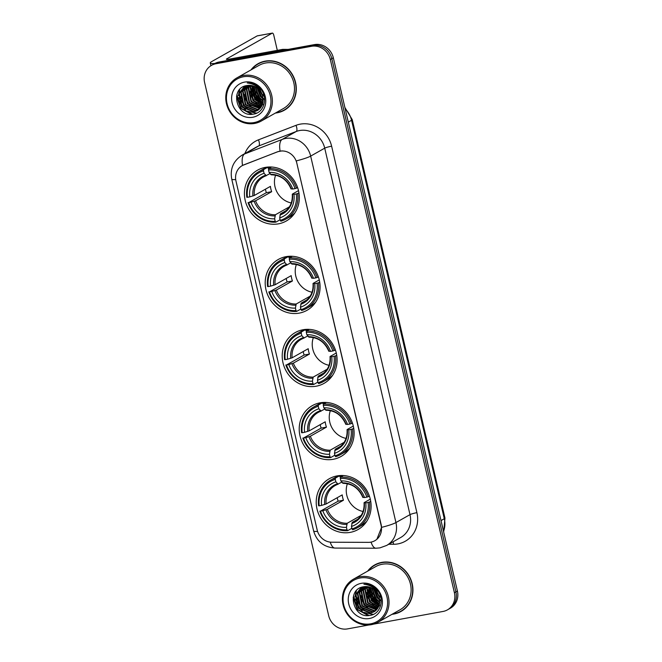 <?xml version="1.0" encoding="UTF-8"?>
<svg xmlns="http://www.w3.org/2000/svg" width="662" height="662" viewBox="0 0 662 662"><rect width="100%" height="100%" fill="white"/><g stroke="black" fill="none" stroke-linecap="round" stroke-linejoin="round"><path stroke-width="0.99" d="M337.09 475.904A29.194 26.869 -119.5 0 0 329.304 478.725A29.194 26.869 -119.5 0 0 318.339 513.29A29.194 26.869 -119.5 0 0 350.231 532.372A29.194 26.869 -119.5 0 0 358.026 529.55A29.194 26.869 -119.5 0 0 368.991 494.986A29.194 26.869 -119.5 0 0 337.09 475.904M286.075 256.657A29.194 26.869 -119.5 0 0 278.28 259.479A29.194 26.869 -119.5 0 0 267.316 294.044A29.194 26.869 -119.5 0 0 299.216 313.126A29.194 26.869 -119.5 0 0 307.002 310.304A29.194 26.869 -119.5 0 0 317.967 275.74A29.194 26.869 -119.5 0 0 286.075 256.657M303.08 329.742A29.194 26.869 -119.5 0 0 295.285 332.556A29.194 26.869 -119.5 0 0 284.329 367.129A29.194 26.869 -119.5 0 0 316.221 386.203A29.194 26.869 -119.5 0 0 324.016 383.389A29.194 26.869 -119.5 0 0 334.98 348.824A29.194 26.869 -119.5 0 0 303.08 329.742M320.085 402.827A29.194 26.869 -119.5 0 0 312.298 405.64A29.194 26.869 -119.5 0 0 301.334 440.205A29.194 26.869 -119.5 0 0 333.226 459.287A29.194 26.869 -119.5 0 0 341.021 456.474A29.194 26.869 -119.5 0 0 351.985 421.901A29.194 26.869 -119.5 0 0 320.085 402.827M265.297 167.387A29.194 26.869 -119.5 0 0 257.51 170.2A29.194 26.869 -119.5 0 0 246.545 204.773A29.194 26.869 -119.5 0 0 278.437 223.847A29.194 26.869 -119.5 0 0 286.232 221.034A29.194 26.869 -119.5 0 0 297.197 186.461A29.194 26.869 -119.5 0 0 265.297 167.387M279.877 151.176A14.87 13.687 -119.5 0 0 277.568 151.821L243.897 164.83A14.87 13.687 -119.5 0 0 242.234 165.616A14.87 13.687 -119.5 0 0 235.97 181.04L317.206 530.105A14.87 13.687 -119.5 0 0 331.72 542.219L368.453 542.36A14.87 13.687 -119.5 0 0 374.833 540.713A14.87 13.687 -119.5 0 0 381.089 525.289L296.799 163.075A14.87 13.687 -119.5 0 0 279.877 151.176M275.392 113.07A26.712 24.593 -119.5 0 0 277.188 112.805A26.712 24.593 -119.5 0 0 284.321 110.231A26.712 24.593 -119.5 0 0 294.358 78.596A26.712 24.593 -119.5 0 0 265.164 61.144A26.712 24.593 -119.5 0 0 258.039 63.718A26.712 24.593 -119.5 0 0 250.997 69.907M258.792 63.312A26.712 24.593 -119.5 0 0 255.871 65.455M392.028 614.303A26.712 24.593 -119.5 0 0 393.832 614.046A26.712 24.593 -119.5 0 0 400.965 611.473A26.712 24.593 -119.5 0 0 410.994 579.838A26.712 24.593 -119.5 0 0 381.808 562.377A26.712 24.593 -119.5 0 0 374.675 564.959A26.712 24.593 -119.5 0 0 367.642 571.149M375.437 564.545A26.712 24.593 -119.5 0 0 372.507 566.689M235.705 179.567A19.281 2.292 -13.1 0 1 231.733 179.096C229.896 168.818 233.38 160.816 242.184 155.082A22.028 20.282 60.5 0 1 244.65 153.923L282.169 139.434A22.028 20.282 60.5 0 1 285.587 138.466A22.028 20.282 60.5 0 1 310.66 156.1A19.281 2.292 166.9 0 1 296.303 160.891L381.279 525.189L381.585 527.366L376.885 539.273M381.585 527.366A19.281 2.292 -13.1 0 0 395.942 522.575L310.66 156.1L324.719 148.164A22.028 20.282 -119.5 0 0 299.638 130.53A22.028 20.282 -119.5 0 0 296.22 131.49L258.701 145.979L244.65 153.923A19.281 7.464 68.9 0 0 242.532 165.442L277.841 151.672L282.078 150.878M368.362 586.797A22.309 20.53 -119.5 0 0 368.444 587.955M368.61 589.312A22.309 20.53 -119.5 0 0 378.027 604.936M251.725 85.555A22.309 20.53 -119.5 0 0 251.8 86.714M251.965 88.071A22.309 20.53 -119.5 0 0 261.382 103.694M211.559 65.331L214.554 63.643A16.525 15.209 -119.5 0 1 218.965 62.046L314.516 44.594A16.525 15.209 -119.5 0 1 333.325 57.817L457.401 591.017A16.525 15.209 -119.5 0 1 450.441 608.163L448.944 609.007A16.525 15.209 -119.5 0 0 455.903 591.869L331.819 58.67A16.525 15.209 -119.5 0 0 313.018 45.446L217.467 62.89A16.525 15.209 -119.5 0 0 213.056 64.487A16.525 15.209 -119.5 0 1 217.467 62.89L313.018 45.446A16.525 15.209 -119.5 0 1 331.819 58.67L455.903 591.869A16.525 15.209 -119.5 0 1 448.944 609.007L447.446 609.859A16.525 15.209 -119.5 0 0 454.405 592.713L330.321 59.514A16.525 15.209 -119.5 0 0 311.521 46.29L215.969 63.742A16.525 15.209 -119.5 0 0 211.559 65.331A16.525 15.209 -119.5 0 0 204.599 82.477L328.675 615.677A16.525 15.209 -119.5 0 0 347.484 628.9L368.982 624.969M373.542 624.142L443.035 611.448A16.525 15.209 -119.5 0 0 447.446 609.859M398.358 612.433A26.712 24.593 -119.5 0 0 401.71 611.034M281.714 111.191A26.712 24.593 -119.5 0 0 285.065 109.793M368.626 586.846A22.028 20.282 -119.5 0 0 368.651 587.268M368.751 588.444A22.028 20.282 -119.5 0 0 371.308 596.694M373.095 599.573A22.028 20.282 -119.5 0 0 378.813 605.176M379.649 605.722A22.028 20.282 -119.5 0 0 380.327 606.135M370.422 588.799A22.028 20.282 -119.5 0 0 379.45 603.711A22.028 20.282 -119.5 0 1 370.422 588.799M251.982 85.605A22.028 20.282 -119.5 0 0 252.007 86.027M252.114 87.202A22.028 20.282 -119.5 0 0 254.663 95.452M256.451 98.332A22.028 20.282 -119.5 0 0 262.169 103.934M263.004 104.488A22.028 20.282 -119.5 0 0 263.691 104.894M253.786 87.558A22.028 20.282 -119.5 0 0 262.814 102.469A22.028 20.282 -119.5 0 1 253.786 87.558M214.827 63.486A22.028 2.615 166.9 0 1 210.276 62.948A22.028 2.615 166.9 0 1 211.617 61.632L257.154 35.905A2.756 1.026 -100.3 0 1 257.278 35.856A2.756 1.026 -100.3 0 1 257.41 35.856M277.304 50.353L273.795 35.276A2.756 1.026 79.7 0 0 272.363 33.1A2.756 1.026 79.7 0 0 272.239 33.15L226.71 58.877A5.511 0.654 -13.1 0 0 226.371 59.208A5.511 0.654 -13.1 0 0 229.863 59.017L282.451 49.41A2.756 2.532 60.5 0 1 282.897 49.377L288.235 49.393M254.026 122.586A23.683 21.805 -119.5 0 0 270.319 95.733A23.683 21.805 -119.5 0 0 243.368 76.775A23.683 21.805 -119.5 0 0 227.074 103.628A23.683 21.805 -119.5 0 0 254.026 122.586M254.647 123.438A24.784 22.814 -119.5 0 0 261.267 121.047A24.784 22.814 -119.5 0 0 270.576 91.695A24.784 22.814 -119.5 0 0 243.492 75.501A24.784 22.814 -119.5 0 0 236.88 77.893A24.784 22.814 -119.5 0 0 227.571 107.244A24.784 22.814 -119.5 0 0 254.647 123.438M261.267 121.047L283.377 108.551A24.784 22.814 -119.5 0 0 292.687 79.2A24.784 22.814 -119.5 0 0 265.603 63.006A24.784 22.814 -119.5 0 0 258.983 65.397L236.88 77.893M276.004 112.722A26.439 24.337 -119.5 0 0 277.13 112.54A26.439 24.337 -119.5 0 0 284.188 109.991L285.686 109.147A26.439 24.337 -119.5 0 0 287.987 107.649M284.188 109.991A26.439 24.337 -119.5 0 0 294.118 78.687A26.439 24.337 -119.5 0 0 265.23 61.409A26.439 24.337 -119.5 0 0 258.172 63.957A26.439 24.337 -119.5 0 0 251.61 69.56M262.574 95.758L259.463 90.09M259.148 88.782L258.933 87.252M262.028 94.203L260.48 91.381M259.893 89.709L259.496 87.798M264.635 99.945L263.691 99.399M263.195 99.06L260.381 96.445L257.022 87.872M257.005 86.722L257.038 85.977M263.128 98.398L260.853 96.18L257.543 88.269M257.477 87.111L257.477 86.209M263.178 101.22L258.511 97.504L255.184 86.755M263.211 100.732L258.974 97.24L255.623 86.987M262.913 102.941L256.633 98.564L253.587 86.068M262.996 102.544L257.104 98.299L253.976 86.209M262.491 104.389L254.762 99.623L252.131 85.638M262.607 104.05L255.234 99.358L252.487 85.729M253.016 84.314L253.232 83.859M261.97 105.647L252.892 100.682L250.104 87.185L250.782 85.406M262.111 105.349L253.356 100.417L250.567 86.921L251.113 85.448M261.358 106.756L251.014 101.741L248.225 88.245L249.516 85.315M261.515 106.491L251.486 101.476L248.697 87.98L249.822 85.324M260.671 107.732L249.144 102.8L246.355 89.304L248.316 85.357M260.853 107.501L249.607 102.536L246.827 89.039L248.614 85.332M259.926 108.593L247.265 103.86L244.477 90.363L247.183 85.497M260.125 108.394L247.737 103.595L244.948 90.098L247.464 85.456M259.123 109.362L257.518 109.76L245.395 104.919L242.606 91.422L246.156 85.688M259.33 109.18L257.99 109.495L245.859 104.654L243.078 91.157L246.405 85.638M258.271 110.024L255.648 110.819L243.517 105.978L240.736 92.481L245.254 85.936M258.486 109.867L256.111 110.554L243.988 105.713L241.2 92.217L245.461 85.87M262.773 96.528A13.77 12.677 -119.5 0 0 247.108 85.514C229.168 87.632 236.367 117.795 253.099 114.162C265.156 113.045 268.755 95.121 258.685 87.028C255.267 84.165 251.461 82.824 247.274 82.99C255.656 83.958 260.828 88.468 262.773 96.528L262.797 103.413L257.361 110.604L253.769 111.878L241.647 107.037L238.858 93.541L244.717 86.11M257.592 110.463L254.241 111.613L242.118 106.772L239.33 93.276L244.775 86.093M244.609 82.105A18.18 16.732 -119.5 0 0 232.097 102.709A18.18 16.732 -119.5 0 0 252.785 117.257A18.18 16.732 -119.5 0 0 265.288 96.652A18.18 16.732 -119.5 0 0 244.609 82.105M262.144 61.905A26.439 24.337 -119.5 0 0 259.67 63.113L258.172 63.957M252.545 114.228L240.91 108.179L236.872 94.633M256.707 113.103L248.308 111.53M245.594 109.826L242.788 107.12L238.734 97.612M238.684 94.186L239.801 89.378M247.464 108.767L244.659 106.061L240.604 96.553M251.212 106.648L248.407 103.942L244.352 94.434M256.831 103.471L254.026 100.765L249.979 91.257M258.71 102.411L255.904 99.705L251.85 90.198M260.58 101.352L257.775 98.646L253.72 89.138M262.458 100.293L259.653 97.587L255.598 88.079M264.328 99.234L263.658 98.688M263.104 98.199L261.523 96.528L257.675 88.369M264.221 96.395L262.69 94.567M260.48 90.537L259.694 88.005M251.428 114.286L240.678 108.311L236.533 96.106M256.393 113.243L246.926 111.034M242.797 107.534L239.263 101.278M238.386 95.725L239.478 89.742M244.667 106.483L241.142 100.219M248.416 104.364L244.89 98.1M254.034 101.187L250.509 94.923M255.913 100.127L252.379 93.863M257.783 99.068L254.258 92.804M259.661 98.009L256.128 91.745M261.531 96.95L257.998 90.694M261.871 93.847L260.679 91.679M275.591 175.198A20.381 18.759 -119.5 0 0 291.272 202.961M279.96 218.857L279.852 219.883L275.847 222.151L275.218 221.29A26.215 24.13 -119.5 0 1 248.68 202.63L251.014 202.2A23.683 21.805 -119.5 0 0 274.647 218.824L275.409 214.753L289.368 206.858M263.484 170.862L263.608 169.58A27.316 25.148 -119.5 0 0 258.801 171.624A27.316 25.148 -119.5 0 0 246.81 197.276L247.447 197.301A26.215 24.13 -119.5 0 1 263.484 170.862L264.064 173.328A23.683 21.805 -119.5 0 0 249.773 196.879L254.324 195.464L270.427 186.37A20.381 18.759 -119.5 0 0 271.668 191.69L255.565 200.793L251.014 202.2M269.972 173.626L263.352 177.019A20.381 18.759 -119.5 0 0 254.324 195.464M248.68 202.63L266.347 192.667A26.166 24.08 60.5 0 1 265.412 189.2M263.608 169.58L267.622 167.312L268.184 168.264L270.468 166.973M285.686 219.188A27.316 25.148 -119.5 0 0 297.677 193.536L296.295 193.933A26.215 24.13 -119.5 0 1 280.249 220.372L280.878 221.232A27.316 25.148 -119.5 0 0 285.686 219.188L289.691 216.921A27.316 25.148 -119.5 0 0 294.813 212.998M267.622 167.312A27.316 25.148 -119.5 0 0 262.814 169.356L258.801 171.624M298.934 192.832L297.677 193.536M248.043 202.597A27.316 25.148 -119.5 0 0 275.847 222.151M280.249 220.372L279.678 217.906A23.683 21.805 -119.5 0 0 293.969 194.355L296.295 193.933M274.647 218.824L275.218 221.29M249.773 196.879L247.447 197.301M293.969 194.355L292.438 194.057L298.496 190.631M286.042 210.665L280.44 213.834L279.678 217.906M266.323 175.695L264.064 173.328M279.96 214.993A21.184 19.504 -119.5 0 0 292.521 194.297L292.438 194.057M271.544 167.023L268.64 168.661L268.515 169.944A26.215 24.13 -119.5 0 1 295.053 188.604L296.444 188.207A27.316 25.148 -119.5 0 0 268.64 168.661M296.444 188.207L297.594 187.553M295.053 188.604L292.728 189.034A23.683 21.805 -119.5 0 0 269.086 172.41L268.515 169.944M291.197 188.728L292.728 189.034M269.086 172.41L271.354 174.776M266.347 192.667L271.668 191.69M296.361 264.477A20.381 18.759 -119.5 0 0 312.05 292.24M300.73 308.136L300.631 309.162L296.617 311.421L295.997 310.569A26.215 24.13 -119.5 0 1 269.459 291.901L271.784 291.479A23.683 21.805 -119.5 0 0 295.426 308.103L296.187 304.024L310.147 296.137M284.263 260.133L284.387 258.85A27.316 25.148 -119.5 0 0 279.579 260.894A27.316 25.148 -119.5 0 0 267.58 286.547L268.218 286.58A26.215 24.13 -119.5 0 1 284.263 260.133L284.834 262.599A23.683 21.805 -119.5 0 0 270.543 286.149L275.102 284.743L291.197 275.64A20.381 18.759 -119.5 0 0 292.438 280.969L276.335 290.064L271.784 291.479M290.75 262.905L284.13 266.298A20.381 18.759 -119.5 0 0 275.102 284.743M269.459 291.901L287.118 281.938A26.166 24.08 60.5 0 1 286.191 278.47M284.387 258.85L288.4 256.591L288.955 257.543L291.247 256.252M306.456 308.467A27.316 25.148 -119.5 0 0 318.455 282.815L317.073 283.204A26.215 24.13 -119.5 0 1 301.028 309.651L301.649 310.503A27.316 25.148 -119.5 0 0 306.456 308.467L310.47 306.2A27.316 25.148 -119.5 0 0 315.584 302.277M288.4 256.591A27.316 25.148 -119.5 0 0 283.584 258.627L279.579 260.894M319.705 282.103L318.455 282.815M268.822 291.876A27.316 25.148 -119.5 0 0 296.617 311.421M301.028 309.651L300.449 307.185A23.683 21.805 -119.5 0 0 314.74 283.634L317.073 283.204M295.426 308.103L295.997 310.569M270.543 286.149L268.218 286.58M314.74 283.634L313.209 283.336L319.274 279.91M306.812 299.944L301.218 303.105L300.449 307.185M287.101 264.966L284.834 262.599M300.738 304.263A21.184 19.504 -119.5 0 0 313.292 283.576L313.209 283.336M292.323 256.293L289.418 257.932L289.294 259.214A26.215 24.13 -119.5 0 1 315.832 277.883L317.214 277.486A27.316 25.148 -119.5 0 0 289.418 257.932M317.214 277.486L318.372 276.832M315.832 277.883L313.498 278.305A23.683 21.805 -119.5 0 0 289.865 261.68L289.294 259.214M311.976 278.007L313.498 278.305M289.865 261.68L292.124 264.047M287.118 281.938L292.438 280.969M313.366 337.562A20.381 18.759 -119.5 0 0 329.055 365.316M317.735 381.213L317.636 382.239L313.631 384.506L313.002 383.646A26.215 24.13 -119.5 0 1 286.464 364.985L288.789 364.563A23.683 21.805 -119.5 0 0 312.431 381.18L313.192 377.108L327.152 369.214M301.268 333.218L301.392 331.935A27.316 25.148 -119.5 0 0 296.584 333.979A27.316 25.148 -119.5 0 0 284.586 359.632L285.223 359.656A26.215 24.13 -119.5 0 1 301.268 333.218L301.839 335.684A23.683 21.805 -119.5 0 0 287.556 359.234L292.108 357.819L308.211 348.725A20.381 18.759 -119.5 0 0 309.444 354.054L293.349 363.148L288.789 364.563M307.756 335.99L301.136 339.374A20.381 18.759 -119.5 0 0 292.108 357.819M286.464 364.985L304.131 355.022A26.166 24.08 60.5 0 1 303.196 351.555M301.392 331.935L305.405 329.668L305.968 330.628L308.252 329.328M323.47 381.544A27.316 25.148 -119.5 0 0 335.46 355.891L334.078 356.288A26.215 24.13 -119.5 0 1 318.033 382.727L318.654 383.588A27.316 25.148 -119.5 0 0 323.47 381.544L327.475 379.285A27.316 25.148 -119.5 0 0 332.597 375.362M305.405 329.668A27.316 25.148 -119.5 0 0 300.598 331.712L296.584 333.979M336.71 355.188L335.46 355.891M285.827 364.961A27.316 25.148 -119.5 0 0 313.631 384.506M318.033 382.727L317.462 380.261A23.683 21.805 -119.5 0 0 331.745 356.71L334.078 356.288M312.431 381.18L313.002 383.646M287.556 359.234L285.223 359.656M331.745 356.71L330.222 356.413L336.279 352.995M323.826 373.02L318.223 376.19L317.462 380.261M304.106 338.05L301.839 335.684M317.743 377.348A21.184 19.504 -119.5 0 0 330.297 356.653L330.222 356.413M309.328 329.378L306.423 331.017L306.299 332.299A26.215 24.13 -119.5 0 1 332.837 350.959L334.219 350.57A27.316 25.148 -119.5 0 0 306.423 331.017M334.219 350.57L335.377 349.908M332.837 350.959L330.512 351.39A23.683 21.805 -119.5 0 0 306.87 334.765L306.299 332.299M328.981 351.092L330.512 351.39M306.87 334.765L309.129 337.132M304.131 355.022L309.444 354.054M330.379 410.639A20.381 18.759 -119.5 0 0 346.06 438.401M334.749 454.298L334.641 455.324L330.636 457.591L330.007 456.73A26.215 24.13 -119.5 0 1 303.469 438.07L305.803 437.64A23.683 21.805 -119.5 0 0 329.436 454.264L330.197 450.185L344.157 442.299M318.273 406.303L318.397 405.02A27.316 25.148 -119.5 0 0 313.589 407.056A27.316 25.148 -119.5 0 0 301.599 432.716L302.228 432.741A26.215 24.13 -119.5 0 1 318.273 406.303L318.852 408.768A23.683 21.805 -119.5 0 0 304.561 432.311L309.113 430.904L325.216 421.81A20.381 18.759 -119.5 0 0 326.457 427.131L310.354 436.233L305.803 437.64M324.761 409.066L318.141 412.459A20.381 18.759 -119.5 0 0 309.113 430.904M303.469 438.07L321.136 428.107A26.166 24.08 60.5 0 1 320.201 424.64M318.397 405.02L322.411 402.753L322.973 403.704L325.257 402.413M340.475 454.628A27.316 25.148 -119.5 0 0 352.465 428.976L351.083 429.373A26.215 24.13 -119.5 0 1 335.038 455.812L335.667 456.672A27.316 25.148 -119.5 0 0 340.475 454.628L344.48 452.361A27.316 25.148 -119.5 0 0 349.602 448.439M322.411 402.753A27.316 25.148 -119.5 0 0 317.603 404.796L313.589 407.056M353.723 428.264L352.465 428.976M302.832 438.037A27.316 25.148 -119.5 0 0 330.636 457.591M335.038 455.812L334.467 453.346A23.683 21.805 -119.5 0 0 348.758 429.795L351.083 429.373M329.436 454.264L330.007 456.73M304.561 432.311L302.228 432.741M348.758 429.795L347.227 429.497L353.285 426.071M340.831 446.105L335.229 449.266L334.467 453.346M321.111 411.135L318.852 408.768M334.749 450.433A21.184 19.504 -119.5 0 0 347.31 429.737L347.227 429.497M326.333 402.455L323.428 404.101L323.304 405.384A26.215 24.13 -119.5 0 1 349.842 424.044L351.232 423.647A27.316 25.148 -119.5 0 0 323.428 404.101M351.232 423.647L352.383 422.993M349.842 424.044L347.517 424.466A23.683 21.805 -119.5 0 0 323.875 407.85L323.304 405.384M345.986 424.168L347.517 424.466M323.875 407.85L326.143 410.217M321.136 428.107L326.457 427.131M347.385 483.723A20.381 18.759 -119.5 0 0 363.074 511.486M351.754 527.382L351.654 528.408L347.641 530.667L347.02 529.815A26.215 24.13 -119.5 0 1 320.474 511.147L322.808 510.725A23.683 21.805 -119.5 0 0 346.441 527.349L347.202 523.27L361.162 515.384M335.278 479.379L335.411 478.096A27.316 25.148 -119.5 0 0 330.595 480.14A27.316 25.148 -119.5 0 0 318.604 505.793L319.241 505.826A26.215 24.13 -119.5 0 1 335.278 479.379L335.857 481.845A23.683 21.805 -119.5 0 0 321.567 505.396L326.118 503.989L342.221 494.886A20.381 18.759 -119.5 0 0 343.462 500.215L327.359 509.31L322.808 510.725M341.774 482.151L335.146 485.544A20.381 18.759 -119.5 0 0 326.118 503.989M320.474 511.147L338.141 501.184A26.166 24.08 60.5 0 1 337.206 497.716M335.411 478.096L339.416 475.837L339.978 476.789L342.271 475.498M357.48 527.713A27.316 25.148 -119.5 0 0 369.479 502.061L368.089 502.45A26.215 24.13 -119.5 0 1 352.043 528.897L352.672 529.749A27.316 25.148 -119.5 0 0 357.48 527.713L361.493 525.446A27.316 25.148 -119.5 0 0 366.607 521.524M339.416 475.837A27.316 25.148 -119.5 0 0 334.608 477.873L330.595 480.14M370.728 501.349L369.479 502.061M319.845 511.122A27.316 25.148 -119.5 0 0 347.641 530.667M352.043 528.897L351.472 526.431A23.683 21.805 -119.5 0 0 365.763 502.88L368.089 502.45M346.441 527.349L347.02 529.815M321.567 505.396L319.241 505.826M365.763 502.88L364.232 502.582L370.29 499.156M357.836 519.19L352.234 522.351L351.472 526.431M338.117 484.212L335.857 481.845M351.754 523.51A21.184 19.504 -119.5 0 0 364.315 502.822L364.232 502.582M343.338 475.539L340.433 477.178L340.309 478.461A26.215 24.13 -119.5 0 1 366.847 497.129L368.238 496.732A27.316 25.148 -119.5 0 0 340.433 477.178M368.238 496.732L369.396 496.078M366.847 497.129L364.522 497.551A23.683 21.805 -119.5 0 0 340.889 480.926L340.309 478.461M362.991 497.253L364.522 497.551M340.889 480.926L343.148 483.293M338.141 501.184L343.462 500.215M370.67 623.827A23.683 21.805 -119.5 0 0 386.964 596.975A23.683 21.805 -119.5 0 0 360.012 578.017A23.683 21.805 -119.5 0 0 343.71 604.869A23.683 21.805 -119.5 0 0 370.67 623.827M371.291 624.68A24.784 22.814 -119.5 0 0 377.911 622.288A24.784 22.814 -119.5 0 0 387.212 592.937A24.784 22.814 -119.5 0 0 360.136 576.743A24.784 22.814 -119.5 0 0 353.516 579.134A24.784 22.814 -119.5 0 0 344.207 608.477A24.784 22.814 -119.5 0 0 371.291 624.68M377.911 622.288L400.013 609.793A24.784 22.814 -119.5 0 0 409.323 580.442A24.784 22.814 -119.5 0 0 382.247 564.247A24.784 22.814 -119.5 0 0 375.627 566.639L353.516 579.134M392.64 613.964A26.439 24.337 -119.5 0 0 393.774 613.782A26.439 24.337 -119.5 0 0 400.833 611.233L402.33 610.389A26.439 24.337 -119.5 0 0 404.631 608.891M400.833 611.233A26.439 24.337 -119.5 0 0 410.763 579.929A26.439 24.337 -119.5 0 0 381.875 562.65A26.439 24.337 -119.5 0 0 374.816 565.199A26.439 24.337 -119.5 0 0 368.254 570.801M379.218 597L376.107 591.332M375.784 590.016L375.569 588.493M378.672 595.444L377.125 592.622M376.521 590.868L376.132 589.039M381.279 601.187L380.336 600.633M379.839 600.302L377.026 597.687L373.666 589.114M373.649 587.955L373.682 587.219M379.773 599.64L377.497 597.422L374.187 589.511M374.113 588.261L374.121 587.451M379.822 602.461L375.155 598.746L371.829 587.997M379.856 601.973L375.619 598.481L372.259 588.228M379.558 604.183L373.277 599.805L370.232 587.31M379.64 603.777L373.749 599.54L370.612 587.451M379.136 605.631L371.407 600.864L368.775 586.88M379.252 605.291L371.87 600.599L369.131 586.971M369.661 585.556L369.876 585.1M378.606 606.889L369.528 601.923L366.74 588.427L367.427 586.648M378.747 606.591L370 601.659L367.211 588.162L367.758 586.689M378.002 607.997L367.658 602.983L364.87 589.486L366.16 586.557M378.159 607.733L368.122 602.718L365.341 589.221L366.467 586.565M377.315 608.974L365.78 604.042L362.999 590.545L364.961 586.59M377.497 608.742L366.252 603.777L363.463 590.281L365.25 586.573M376.57 609.834L363.91 605.101L361.121 591.605L363.827 586.739M376.761 609.628L364.381 604.836L361.593 591.34L364.1 586.689M375.768 610.604L374.162 611.001L362.04 606.16L359.251 592.664L362.793 586.929M375.975 610.422L374.626 610.736L362.503 605.896L359.714 592.399L363.041 586.88M374.907 611.266L372.284 612.06L360.161 607.211L357.372 593.723L361.899 587.169M375.131 611.109L372.756 611.796L360.633 606.946L357.844 593.458L362.106 587.111M379.417 597.769A13.77 12.677 -119.5 0 0 363.744 586.755C345.812 588.874 353.012 619.036 369.744 615.403C381.8 614.286 385.4 596.363 375.321 588.27C371.912 585.407 368.105 584.058 363.91 584.223C372.301 585.2 377.464 589.71 379.417 597.769L379.442 604.646L373.997 611.845L370.414 613.12L358.291 608.27L355.502 594.782L361.361 587.351M374.229 611.705L370.885 612.855L358.754 608.006L355.974 594.517L361.419 587.335M361.245 583.346A18.18 16.732 -119.5 0 0 348.742 603.951A18.18 16.732 -119.5 0 0 369.429 618.498A18.18 16.732 -119.5 0 0 381.933 597.894A18.18 16.732 -119.5 0 0 361.245 583.346M378.78 563.147A26.439 24.337 -119.5 0 0 376.314 564.347L374.816 565.199M369.189 615.47L357.554 609.421L353.508 595.874M373.351 614.344L364.952 612.772M362.23 611.067L359.425 608.361L355.378 598.845M355.32 595.428L356.446 590.612M364.108 610.008L361.303 607.302L357.248 597.786M367.857 607.89L365.052 605.184L360.997 595.668M373.476 604.712L370.67 602.006L366.616 592.498M375.346 603.653L372.541 600.947L368.494 591.439M377.224 602.594L374.419 599.888L370.364 590.38M379.094 601.535L376.289 598.829L372.243 589.321M380.973 600.475L380.294 599.929M379.748 599.441L378.168 597.769L374.32 589.61M380.865 597.637L379.334 595.808M377.125 591.778L376.339 589.246M368.072 615.528L357.323 609.553L353.169 597.347M373.029 614.485L363.57 612.276M359.441 608.775L355.908 602.519M355.031 596.967L356.123 590.984M361.311 607.716L357.778 601.46M365.06 605.598L361.526 599.342M370.679 602.428L367.153 596.164M372.557 601.369L369.024 595.105M374.427 600.31L370.894 594.046M376.297 599.251L372.772 592.986M378.176 598.191L374.642 591.927M378.515 595.088L377.323 592.92M416.903 512.661A5.511 0.654 -13.1 0 0 410.001 514.639L324.719 148.164A5.511 0.654 -13.1 0 1 331.621 146.186L416.903 512.661A27.539 25.355 60.5 0 1 397.953 543.883A27.539 25.355 60.5 0 1 393.493 544.28L388.743 544.255M400.717 537.494A22.028 20.282 -119.5 0 0 410.001 514.639L395.942 522.575A22.028 20.282 60.5 0 1 386.666 545.43L400.717 537.494M280.076 151.052A19.281 7.464 68.9 0 1 282.169 139.434L296.22 131.49A5.511 2.135 -111.1 0 0 296.005 125.341A27.539 25.355 60.5 0 1 331.621 146.186M317.561 531.387A19.281 2.292 166.9 0 1 313.606 530.916L231.733 179.096M330.206 542.128A19.281 6.67 90.2 0 0 334.997 548.07C323.892 547.251 316.759 541.533 313.606 530.916M371.084 542.112A19.281 6.67 90.2 0 0 375.925 548.227L334.997 548.07M244.874 153.567A27.539 25.355 60.5 0 1 258.478 139.831L296.005 125.341M454.405 592.713L457.401 591.017M330.321 59.514L333.325 57.817M311.521 46.29L314.516 44.594M215.969 63.742L218.965 62.046M258.478 139.831A5.511 2.135 -111.1 0 1 258.701 145.979A22.028 20.282 -119.5 0 0 256.235 147.146L242.184 155.082M393.096 541.797A5.511 1.903 -89.8 0 1 393.493 544.28M443.548 531.47A22.028 20.282 -119.5 0 0 444.285 518.727L351.563 120.294A22.028 20.282 -119.5 0 0 345.192 108.841M348.286 122.139L351.563 120.294A11.014 1.307 -13.1 0 0 352.242 119.632L444.955 518.065L443.672 532.025M444.955 518.065A11.014 1.307 -13.1 0 1 444.285 518.727L441.008 520.58M226.818 59.357L226.71 58.877M279.728 50.949L282.451 49.41M272.239 33.15L257.154 35.905M282.897 49.377L280.283 50.85M252.247 86.59A22.028 20.282 -119.5 0 0 253.736 92.887M258.279 100.252A22.028 20.282 -119.5 0 0 262.624 104.008M251.874 89.031A22.582 20.787 -119.5 0 0 260.538 103.371M261.78 104.298A22.582 20.787 -119.5 0 0 262.384 104.695M255.565 200.793A20.381 18.759 -119.5 0 0 275.409 214.753M266.182 175.744A20.381 18.759 -119.5 0 0 263.352 177.019M254.158 201.306A21.184 19.504 -119.5 0 0 274.929 215.911M265.479 175.281A21.184 19.504 -119.5 0 0 252.917 195.977M280.44 213.834A20.381 18.759 -119.5 0 0 283.41 212.502C289.791 208.596 292.745 202.498 292.273 194.214M291.28 188.968A21.184 19.504 -119.5 0 0 270.51 174.363M276.335 290.064A20.381 18.759 -119.5 0 0 296.187 304.024M286.96 265.015A20.381 18.759 -119.5 0 0 284.13 266.298M274.937 290.577A21.184 19.504 -119.5 0 0 295.707 305.182M286.249 264.552A21.184 19.504 -119.5 0 0 273.696 285.248M301.218 303.105A20.381 18.759 -119.5 0 0 304.181 301.781C310.569 297.867 313.523 291.776 313.043 283.493M312.05 278.247A21.184 19.504 -119.5 0 0 291.28 263.633M293.349 363.148A20.381 18.759 -119.5 0 0 313.192 377.108M303.966 338.1A20.381 18.759 -119.5 0 0 301.136 339.374M291.942 363.661A21.184 19.504 -119.5 0 0 312.712 378.267M303.262 337.637A21.184 19.504 -119.5 0 0 290.701 358.332M318.223 376.19A20.381 18.759 -119.5 0 0 321.186 374.858C327.574 370.952 330.528 364.853 330.048 356.578M329.064 351.323A21.184 19.504 -119.5 0 0 308.285 336.718M310.354 436.233A20.381 18.759 -119.5 0 0 330.197 450.185M320.971 411.176A20.381 18.759 -119.5 0 0 318.141 412.459M308.947 436.738A21.184 19.504 -119.5 0 0 329.717 451.352M320.267 410.721A21.184 19.504 -119.5 0 0 307.706 431.417M335.229 449.266A20.381 18.759 -119.5 0 0 338.199 447.942C344.579 444.037 347.533 437.938 347.062 429.655M346.069 424.408A21.184 19.504 -119.5 0 0 325.29 409.803M327.359 509.31A20.381 18.759 -119.5 0 0 347.202 523.27M337.976 484.261A20.381 18.759 -119.5 0 0 335.146 485.544M325.952 509.823A21.184 19.504 -119.5 0 0 346.731 524.428M337.272 483.798A21.184 19.504 -119.5 0 0 324.711 504.494M352.234 522.351A20.381 18.759 -119.5 0 0 355.204 521.027C361.584 517.113 364.539 511.023 364.067 502.739M363.074 497.493A21.184 19.504 -119.5 0 0 342.304 482.879M368.891 587.831A22.028 20.282 -119.5 0 0 370.381 594.128M374.915 601.493A22.028 20.282 -119.5 0 0 379.268 605.25M368.519 590.272A22.582 20.787 -119.5 0 0 377.183 604.605M378.424 605.531A22.582 20.787 -119.5 0 0 379.02 605.937M375.925 548.227L379.914 547.879L386.666 545.43M344.877 107.467L352.242 119.632M210.921 65.712L210.276 62.948M257.278 35.856L272.363 33.1M257.824 110.339L257.361 110.604M269.376 166.973L267.961 167.776M271.172 174.826C280.357 175 286.977 179.692 291.032 188.902M290.146 256.252L288.731 257.046M291.95 264.105C301.127 264.279 307.747 268.971 311.81 278.172M307.16 329.328L305.736 330.131M308.955 337.181C318.132 337.363 324.752 342.055 328.815 351.257M324.165 402.413L322.75 403.216M325.961 410.266C335.146 410.44 341.766 415.132 345.821 424.342M341.17 475.498L339.755 476.292M342.966 483.351C352.151 483.525 358.771 488.217 362.826 497.419M374.469 611.58L373.997 611.845"/></g></svg>
